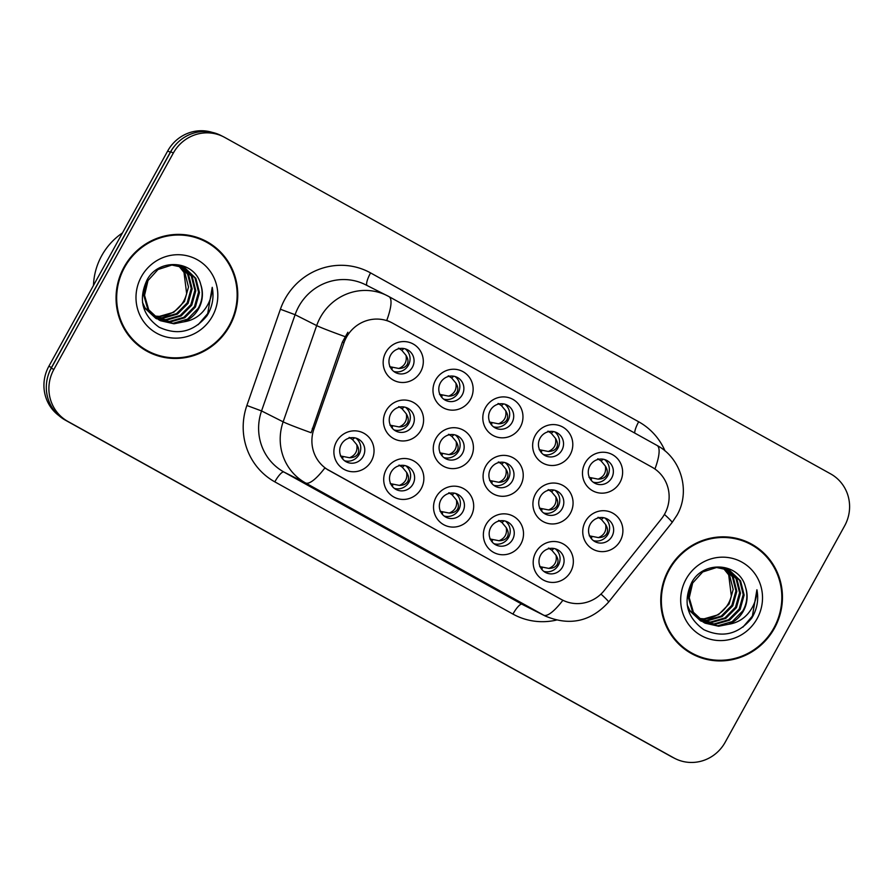 <?xml version="1.0" encoding="UTF-8"?>
<svg xmlns="http://www.w3.org/2000/svg" width="894" height="894" viewBox="0 0 894 894"><rect width="100%" height="100%" fill="white"/><g stroke="black" fill="none" stroke-linecap="round" stroke-linejoin="round"><path stroke-width="1.34" d="M520.878 543.988A20.596 19.947 -63.2 0 1 493.488 552.336A20.596 19.947 -63.2 0 1 486.001 524.622A20.596 19.947 -63.2 0 1 513.391 516.274A20.596 19.947 -63.2 0 1 520.878 543.988M490.817 527.382A12.874 12.46 116.8 0 0 495.913 544.927A12.874 12.46 116.8 0 0 512.608 539.484A12.874 12.46 116.8 0 0 507.513 521.94A12.874 12.46 116.8 0 0 490.817 527.382M471.049 516.319A20.596 19.947 -63.2 0 1 443.659 524.666A20.596 19.947 -63.2 0 1 436.171 496.952A20.596 19.947 -63.2 0 1 463.573 488.605A20.596 19.947 -63.2 0 1 471.049 516.319M440.988 499.712A12.874 12.46 116.8 0 0 446.084 517.257A12.874 12.46 116.8 0 0 462.79 511.815A12.874 12.46 116.8 0 0 457.683 494.27A12.874 12.46 116.8 0 0 440.988 499.712M421.219 488.649A20.596 19.947 -63.2 0 1 393.829 497.008A20.596 19.947 -63.2 0 1 386.353 469.283A20.596 19.947 -63.2 0 1 413.743 460.935A20.596 19.947 -63.2 0 1 421.219 488.649M391.159 472.043A12.874 12.46 116.8 0 0 396.266 489.588A12.874 12.46 116.8 0 0 412.961 484.146A12.874 12.46 116.8 0 0 407.854 466.601A12.874 12.46 116.8 0 0 391.159 472.043M371.401 460.98A20.596 19.947 -63.2 0 1 344 469.339A20.596 19.947 -63.2 0 1 336.524 441.625A20.596 19.947 -63.2 0 1 363.914 433.266A20.596 19.947 -63.2 0 1 371.401 460.98M341.34 444.374A12.874 12.46 116.8 0 0 346.436 461.93A12.874 12.46 116.8 0 0 363.132 456.488A12.874 12.46 116.8 0 0 358.036 438.932A12.874 12.46 116.8 0 0 341.34 444.374M570.707 571.657A20.596 19.947 -63.2 0 1 543.306 580.005A20.596 19.947 -63.2 0 1 535.83 552.291A20.596 19.947 -63.2 0 1 563.22 543.932A20.596 19.947 -63.2 0 1 570.707 571.657M540.646 555.051A12.874 12.46 116.8 0 0 545.742 572.596A12.874 12.46 116.8 0 0 562.438 567.154A12.874 12.46 116.8 0 0 557.342 549.609A12.874 12.46 116.8 0 0 540.646 555.051M570.428 513.19A20.596 19.947 -63.2 0 1 543.038 521.537A20.596 19.947 -63.2 0 1 535.551 493.823A20.596 19.947 -63.2 0 1 562.952 485.476A20.596 19.947 -63.2 0 1 570.428 513.19M540.367 496.583A12.874 12.46 116.8 0 0 545.463 514.128A12.874 12.46 116.8 0 0 562.158 508.686A12.874 12.46 116.8 0 0 557.063 491.141A12.874 12.46 116.8 0 0 540.367 496.583M520.599 485.52A20.596 19.947 -63.2 0 1 493.209 493.868A20.596 19.947 -63.2 0 1 485.733 466.154A20.596 19.947 -63.2 0 1 513.122 457.806A20.596 19.947 -63.2 0 1 520.599 485.52M490.538 468.914A12.874 12.46 116.8 0 0 495.645 486.459A12.874 12.46 116.8 0 0 512.34 481.017A12.874 12.46 116.8 0 0 507.233 463.472A12.874 12.46 116.8 0 0 490.538 468.914M470.78 457.851A20.596 19.947 -63.2 0 1 443.379 466.199A20.596 19.947 -63.2 0 1 435.903 438.485A20.596 19.947 -63.2 0 1 463.293 430.137A20.596 19.947 -63.2 0 1 470.78 457.851M440.72 441.245A12.874 12.46 116.8 0 0 445.815 458.79A12.874 12.46 116.8 0 0 462.511 453.347A12.874 12.46 116.8 0 0 457.415 435.803A12.874 12.46 116.8 0 0 440.72 441.245M420.951 430.182A20.596 19.947 -63.2 0 1 393.561 438.541A20.596 19.947 -63.2 0 1 386.074 410.815A20.596 19.947 -63.2 0 1 413.464 402.468A20.596 19.947 -63.2 0 1 420.951 430.182M390.89 413.576A12.874 12.46 116.8 0 0 395.986 431.12A12.874 12.46 116.8 0 0 412.682 425.678A12.874 12.46 116.8 0 0 407.586 408.133A12.874 12.46 116.8 0 0 390.89 413.576M620.257 540.859A20.596 19.947 -63.2 0 1 592.867 549.207A20.596 19.947 -63.2 0 1 585.38 521.493A20.596 19.947 -63.2 0 1 612.77 513.134A20.596 19.947 -63.2 0 1 620.257 540.859M590.196 524.253A12.874 12.46 116.8 0 0 595.292 541.798A12.874 12.46 116.8 0 0 611.988 536.355A12.874 12.46 116.8 0 0 606.892 518.799A12.874 12.46 116.8 0 0 590.196 524.253M570.16 454.722A20.596 19.947 -63.2 0 1 542.759 463.07A20.596 19.947 -63.2 0 1 535.282 435.356A20.596 19.947 -63.2 0 1 562.672 427.008A20.596 19.947 -63.2 0 1 570.16 454.722M540.088 438.116A12.874 12.46 116.8 0 0 545.195 455.661A12.874 12.46 116.8 0 0 561.89 450.218A12.874 12.46 116.8 0 0 556.794 432.674A12.874 12.46 116.8 0 0 540.088 438.116M520.33 427.053A20.596 19.947 -63.2 0 1 492.94 435.4A20.596 19.947 -63.2 0 1 485.453 407.686A20.596 19.947 -63.2 0 1 512.843 399.339A20.596 19.947 -63.2 0 1 520.33 427.053M490.27 410.447A12.874 12.46 116.8 0 0 495.365 427.991A12.874 12.46 116.8 0 0 512.061 422.549A12.874 12.46 116.8 0 0 506.965 405.004A12.874 12.46 116.8 0 0 490.27 410.447M470.501 399.383A20.596 19.947 -63.2 0 1 443.111 407.731A20.596 19.947 -63.2 0 1 435.624 380.017A20.596 19.947 -63.2 0 1 463.025 371.669A20.596 19.947 -63.2 0 1 470.501 399.383M440.44 382.777A12.874 12.46 116.8 0 0 445.536 400.322A12.874 12.46 116.8 0 0 462.232 394.88A12.874 12.46 116.8 0 0 457.136 377.335A12.874 12.46 116.8 0 0 440.44 382.777M420.672 371.714A20.596 19.947 -63.2 0 1 393.282 380.073A20.596 19.947 -63.2 0 1 385.806 352.348A20.596 19.947 -63.2 0 1 413.196 344A20.596 19.947 -63.2 0 1 420.672 371.714M390.611 355.108A12.874 12.46 116.8 0 0 395.718 372.664A12.874 12.46 116.8 0 0 412.413 367.211A12.874 12.46 116.8 0 0 407.306 349.666A12.874 12.46 116.8 0 0 390.611 355.108M619.978 482.391A20.596 19.947 -63.2 0 1 592.588 490.739A20.596 19.947 -63.2 0 1 585.112 463.025A20.596 19.947 -63.2 0 1 612.502 454.666A20.596 19.947 -63.2 0 1 619.978 482.391M589.917 465.785A12.874 12.46 116.8 0 0 595.024 483.33A12.874 12.46 116.8 0 0 611.719 477.888A12.874 12.46 116.8 0 0 606.613 460.343A12.874 12.46 116.8 0 0 589.917 465.785M505.401 521.113A12.874 12.46 -63.2 0 1 493.991 543.72M455.571 493.443A12.874 12.46 -63.2 0 1 444.173 516.05M405.753 465.774A12.874 12.46 -63.2 0 1 394.343 488.392M355.924 438.105A12.874 12.46 -63.2 0 1 344.514 460.723M555.23 548.782A12.874 12.46 -63.2 0 1 543.82 571.389M554.951 490.314A12.874 12.46 -63.2 0 1 543.552 512.921M505.132 462.645A12.874 12.46 -63.2 0 1 493.723 485.252M455.303 434.976A12.874 12.46 -63.2 0 1 443.893 457.583M405.474 407.306A12.874 12.46 -63.2 0 1 394.064 429.925M604.78 517.984A12.874 12.46 -63.2 0 1 593.37 540.591M554.682 431.847A12.874 12.46 -63.2 0 1 543.273 454.454M504.853 404.177A12.874 12.46 -63.2 0 1 493.443 426.784M455.024 376.508A12.874 12.46 -63.2 0 1 443.625 399.115M405.206 348.839A12.874 12.46 -63.2 0 1 393.796 371.457M604.512 459.516A12.874 12.46 -63.2 0 1 593.102 482.123M343.978 342.804A34.765 33.659 -63.2 0 1 346.447 337.273A34.765 33.659 -63.2 0 1 391.538 322.578A34.765 33.659 -63.2 0 1 392.678 323.181L652.05 467.204A34.765 33.659 -63.2 0 1 661.314 519.012L604.31 590.442A34.765 33.659 -63.2 0 1 562.594 600.109A34.765 33.659 -63.2 0 1 561.454 599.505L328.981 470.412A34.765 33.659 -63.2 0 1 313.883 429.176L343.978 342.804L342.413 342.022L347.878 332.255M124.054 267.082A62.446 60.457 116.8 0 0 148.784 352.18A62.446 60.457 116.8 0 0 229.758 325.774A62.446 60.457 116.8 0 0 205.028 240.676A62.446 60.457 116.8 0 0 124.054 267.082M147.633 351.588A62.446 60.457 116.8 0 0 161.59 356.203M668.746 569.534A62.446 60.457 116.8 0 0 693.476 654.631A62.446 60.457 116.8 0 0 774.45 628.225A62.446 60.457 116.8 0 0 749.72 543.127A62.446 60.457 116.8 0 0 668.746 569.534M692.325 654.039A62.446 60.457 116.8 0 0 706.282 658.654M562.896 600.265A45.058 11.276 119 0 1 543.619 615.15L305.502 482.928A51.506 49.863 -63.2 0 1 283.141 421.834L316.677 325.595A51.506 49.863 -63.2 0 1 320.343 317.404A51.506 49.863 -63.2 0 1 387.124 295.623A51.506 49.863 -63.2 0 1 388.823 296.517A45.058 11.276 119 0 1 388.924 296.573A45.058 11.276 119 0 1 386.744 320.398L390.108 321.851M223.411 136.737L220.818 135.43A38.621 37.392 116.8 0 0 170.732 151.757L51.271 368.16A38.621 37.392 116.8 0 0 65.296 420.135L671.238 756.592A38.621 37.392 116.8 0 0 672.5 757.263L675.093 758.57A38.621 37.392 116.8 0 0 725.179 742.244L844.64 525.84A38.621 37.392 116.8 0 0 830.615 473.865L224.685 137.408A38.621 37.392 116.8 0 0 223.411 136.737A38.621 37.392 116.8 0 0 173.324 153.064L53.852 369.468A38.621 37.392 116.8 0 0 67.888 421.443L673.819 757.9A38.621 37.392 116.8 0 0 675.093 758.57M561.164 599.382L324.824 467.998A45.058 11.276 -61 0 1 305.502 482.928L283.912 472.032L522.029 604.255A51.506 49.863 116.8 0 0 523.728 605.149L545.306 616.044A51.506 49.863 -63.2 0 1 543.619 615.15L522.029 604.255A12.874 3.218 -61 0 0 512.933 614.077L274.816 481.855A64.379 62.323 -63.2 0 1 246.867 405.485L280.403 309.246A64.379 62.323 -63.2 0 1 370.574 272.905L638.674 421.778A12.874 3.218 -61 0 0 634.706 433.054M654.933 469.015A45.058 11.276 -61 0 0 657.012 445.435L388.924 296.573L365.545 284.739A51.506 49.863 116.8 0 0 298.752 306.508A51.506 49.863 116.8 0 0 295.098 314.71L261.551 410.938L283.141 421.834A45.058 1.531 19.2 0 0 311.146 432.741L342.413 342.022M760.571 551.039A62.446 60.457 116.8 0 0 748.569 542.557M215.879 248.588A62.446 60.457 116.8 0 0 203.877 240.106M212.325 132.401A38.621 37.392 116.8 0 0 167.714 150.952L48.879 366.238A38.621 37.392 116.8 0 0 58.926 415.632M174.811 145.733A38.621 37.392 116.8 0 0 170.307 152.259L51.472 367.535A38.621 37.392 116.8 0 0 48.343 374.832M599.203 459.192L597.706 458.846M598.846 459.482L601.103 460.969L603.26 459.225M605.339 466.053C606.411 472.356 603.998 476.714 598.12 479.139C602.131 479.106 604.925 477.787 606.49 475.195C607.864 472.501 607.484 469.462 605.339 466.053L601.103 460.969M588.99 477.34L598.12 479.139M599.483 517.66L597.974 517.313M599.114 517.95L601.383 519.436L603.539 517.693M605.618 524.521C606.68 530.824 604.277 535.182 598.388 537.607C602.411 537.573 605.204 536.255 606.769 533.662C608.144 530.969 607.752 527.929 605.618 524.521L601.383 519.436M589.258 535.808L598.388 537.607M549.922 548.458L548.424 548.111M549.564 548.748L551.822 550.235L553.989 548.491M556.057 555.33C557.13 561.622 554.727 565.98 548.838 568.405C552.861 568.372 555.666 567.053 557.23 564.438C558.582 561.756 558.202 558.716 556.057 555.33L551.822 550.235M539.708 566.606L548.838 568.405M204.737 241.246A61.798 59.831 116.8 0 0 124.59 267.384A61.798 59.831 116.8 0 0 149.075 351.599A61.798 59.831 116.8 0 0 229.222 325.472A61.798 59.831 116.8 0 0 204.737 241.246L202.435 240.084A61.798 59.831 116.8 0 0 189.919 235.491M122.456 232.954A64.379 62.323 116.8 0 0 101.692 255.718A64.379 62.323 116.8 0 0 93.479 285.443M181.024 266.267L188.578 274.726L192.143 288.907L188.109 303.334L177.47 314.085L162.999 318.253L155.254 317.359M180.532 266.121L187.662 274.268L191.227 288.449L187.192 302.865L176.554 313.626L162.082 317.783L154.852 317.024M182.968 266.971L192.232 276.57L195.797 290.751L191.763 305.178L181.124 315.928L166.653 320.097L156.919 318.61M182.488 266.781L191.327 276.112L194.892 290.293L190.847 304.709L180.208 315.47L165.736 319.627L156.495 318.309M183.873 321.829A29.111 28.183 116.8 0 0 198.669 308.653A29.111 28.183 116.8 0 0 200.792 284.683C195.015 260.053 158.741 257.528 147.052 279.956C138.101 299.278 142.112 315.023 159.098 327.204C177.705 335.786 193.685 331.953 207.028 315.694L208.134 313.816C212.66 305.402 214.024 296.573 212.224 287.32C212.135 296.205 209.174 304.161 203.307 311.19C198.189 317.091 191.707 320.633 183.873 321.829L173.961 323.784L160.439 320.722L148.717 309.793L144.549 295.311L147.979 280.582L158.003 269.519L171.86 265.049L184.834 267.82L195.887 278.414L199.451 292.595L195.417 307.022L184.779 317.772L170.307 321.941L158.64 319.728M156.785 318.879L145.063 307.949L142.492 302.396M184.365 267.597L194.981 277.956L198.546 292.137L194.501 306.553L183.862 317.314L169.402 321.471L158.204 319.46M155.869 318.409L144.146 307.491L143.074 305.502M200.792 284.683C203.273 292.975 202.39 300.887 198.155 308.396L187.528 319.158L173.056 323.315L159.981 320.488M159.523 320.253L147.812 309.335L143.632 294.841L147.063 280.124M179.012 265.719L184.924 272.882L188.489 287.063L184.455 301.49L173.816 312.241L159.344 316.409L153.667 315.962A29.111 28.183 116.8 0 0 183.695 301.099A29.111 28.183 116.8 0 0 186.634 293.5L184.008 272.424L178.498 265.596M141.375 276.693A41.984 40.643 116.8 0 0 156.618 333.183A41.984 40.643 116.8 0 0 212.437 316.163A41.984 40.643 116.8 0 0 197.194 259.673A41.984 40.643 116.8 0 0 141.375 276.693M135.631 343.106A61.798 59.831 116.8 0 0 146.772 350.437L149.075 351.599M212.224 287.32L207.71 313.593L198.2 324.69M749.429 543.708A61.798 59.831 116.8 0 0 669.282 569.836A61.798 59.831 116.8 0 0 693.755 654.062A61.798 59.831 116.8 0 0 773.902 627.923A61.798 59.831 116.8 0 0 749.429 543.708L747.127 542.546A61.798 59.831 116.8 0 0 734.611 537.942M725.716 568.718L733.27 577.189L736.835 591.359L732.801 605.786L722.162 616.536L707.69 620.704L699.946 619.81M725.224 568.573L732.354 576.719L735.918 590.9L731.884 605.316L721.246 616.078L706.774 620.235L699.544 619.475M727.66 569.422L736.924 579.033L740.489 593.203L736.455 607.629L725.816 618.38L711.345 622.548L701.6 621.062M727.18 569.243L736.008 578.563L739.573 592.744L735.538 607.16L724.9 617.922L710.428 622.079L701.187 620.76M728.565 624.28A29.111 28.183 116.8 0 0 743.35 611.105A29.111 28.183 116.8 0 0 745.484 587.134C739.707 562.505 703.433 559.99 691.744 582.407C682.781 601.729 686.804 617.475 703.79 629.655C722.397 638.238 738.377 634.405 751.72 618.145L752.826 616.268C757.341 607.864 758.704 599.025 756.916 589.772C756.827 598.656 753.854 606.613 747.999 613.642C742.88 619.542 736.399 623.084 728.565 624.28L718.653 626.236L705.131 623.174L693.409 612.245L689.24 597.762L692.66 583.033L702.695 571.97L716.552 567.5L729.515 570.283L740.578 580.876L744.143 595.046L740.109 609.473L729.47 620.224L714.999 624.392L703.332 622.179M701.477 621.33L689.755 610.401L687.184 604.847M729.057 570.048L739.662 580.407L743.227 594.588L739.193 609.015L728.554 619.765L714.082 623.934L702.896 621.911M700.561 620.872L688.838 609.943L687.754 607.954M745.484 587.134C747.965 595.426 747.082 603.338 742.847 610.859L732.208 621.609L717.737 625.778L704.673 622.939M704.215 622.716L692.492 611.787L688.324 597.293L691.755 582.575M723.704 568.171L729.616 575.345L733.181 589.515L729.146 603.942L718.508 614.692L704.036 618.86L698.359 618.413M698.337 618.402A29.111 28.183 116.8 0 0 728.386 603.562A29.111 28.183 116.8 0 0 731.326 595.952L728.699 574.876L723.19 568.048M686.067 579.144A41.984 40.643 116.8 0 0 701.309 635.634A41.984 40.643 116.8 0 0 757.129 618.614A41.984 40.643 116.8 0 0 741.886 562.125A41.984 40.643 116.8 0 0 686.067 579.144M680.323 645.557A61.798 59.831 116.8 0 0 691.453 652.899L693.755 654.062M756.916 589.772L752.402 616.055L742.892 627.152M549.374 431.523L547.877 431.176M549.017 431.813L551.274 433.299L553.442 431.556M555.509 438.395C556.582 444.687 554.168 449.056 548.29 451.47C552.313 451.436 555.107 450.129 556.671 447.525C558.035 444.843 557.655 441.792 555.509 438.395L551.274 433.299M539.16 449.671L548.29 451.47M499.556 403.853L498.047 403.507M499.187 404.155L501.456 405.63L503.613 403.887M505.691 410.726C506.753 417.029 504.35 421.387 498.461 423.801C502.484 423.767 505.278 422.46 506.842 419.856C508.217 417.174 507.826 414.123 505.691 410.726L501.456 405.63M489.331 422.002L498.461 423.801M449.727 376.195L448.218 375.849M449.358 376.486L451.626 377.972L453.783 376.218M455.862 383.057C456.923 389.359 454.521 393.718 448.643 396.131C452.655 396.109 455.448 394.79 457.013 392.187C458.387 389.505 457.996 386.454 455.862 383.057L451.626 377.972M439.502 394.332L448.643 396.131M399.897 348.526L398.4 348.179M399.54 348.816L401.797 350.303L403.954 348.559M406.032 355.387C407.105 361.69 404.691 366.048 398.813 368.462C402.825 368.44 405.619 367.121 407.195 364.517C408.558 361.835 408.178 358.796 406.032 355.387L401.797 350.303M389.683 366.674L398.813 368.462M500.104 520.789L498.595 520.442M499.735 521.09L502.003 522.565L504.16 520.822M506.239 527.661C507.3 533.964 504.898 538.322 499.02 540.736C503.043 540.702 505.836 539.384 507.401 536.78C508.764 534.098 508.373 531.058 506.239 527.661L502.003 522.565M489.878 538.937L499.02 540.736M450.274 493.13L448.777 492.784M449.917 493.421L452.174 494.907L454.331 493.153M456.409 499.992C457.471 506.295 455.068 510.653 449.19 513.067C453.213 513.044 456.007 511.714 457.572 509.111C458.935 506.429 458.544 503.389 456.409 499.992L452.174 494.907M440.06 511.267L449.19 513.067M400.445 465.461L398.947 465.115M400.087 465.752L402.345 467.238L404.501 465.495M406.58 472.323C407.653 478.625 405.239 482.983 399.361 485.397C403.384 485.375 406.178 484.056 407.742 481.441C409.106 478.759 408.714 475.72 406.58 472.323L402.345 467.238M390.231 483.609L399.361 485.397M350.616 437.792L349.118 437.445M350.258 438.082L352.515 439.569L354.683 437.825M356.751 444.653C357.823 450.956 355.421 455.314 349.532 457.739C353.566 457.706 356.36 456.387 357.924 453.772C359.276 451.09 358.896 448.05 356.751 444.653L352.515 439.569M340.402 455.94L349.532 457.739M549.654 489.99L548.145 489.644M549.285 490.281L551.553 491.767L553.71 490.024M555.789 496.863C556.85 503.154 554.448 507.513 548.57 509.938C552.581 509.904 555.375 508.597 556.94 505.993C558.314 503.311 557.923 500.26 555.789 496.863L551.553 491.767M539.428 508.138L548.57 509.938M499.824 462.321L498.327 461.974M499.467 462.623L501.724 464.098L503.881 462.354M505.959 469.194C507.032 475.496 504.618 479.854 498.74 482.268C502.752 482.235 505.546 480.927 507.121 478.324C508.485 475.642 508.105 472.591 505.959 469.194L501.724 464.098M489.61 480.469L498.74 482.268M449.995 434.663L448.497 434.316M449.637 434.953L451.895 436.44L454.063 434.685M456.13 441.524C457.203 447.827 454.8 452.185 448.911 454.599C452.934 454.577 455.728 453.258 457.292 450.654C458.656 447.972 458.276 444.921 456.13 441.524L451.895 436.44M439.781 452.8L448.911 454.599M400.177 406.993L398.668 406.647M399.808 407.284L402.077 408.77L404.233 407.027M406.312 413.855C407.373 420.158 404.971 424.516 399.093 426.93C403.105 426.907 405.898 425.589 407.463 422.985C408.837 420.303 408.446 417.263 406.312 413.855L402.077 408.77M389.952 425.142L399.093 426.93M561.454 599.505L560.013 598.779M328.981 470.412L327.539 469.696M313.883 429.176L312.308 428.382M638.674 421.778A64.379 62.323 -63.2 0 1 665.047 450.956M344.916 336.58A45.058 1.531 19.2 0 1 316.677 325.595L295.098 314.71L280.403 309.246M664.421 514.43A45.058 2.38 38.6 0 1 672.076 522.543L676.926 515.279C690.771 491.7 681.407 458.209 657.012 445.435A45.058 11.276 -61 0 0 656.911 445.391M600.969 594.085A45.058 2.38 38.6 0 1 608.557 602.131C590.789 621.643 569.702 626.281 545.306 616.044M556.347 620.101A64.379 62.323 -63.2 0 1 512.933 614.077M173.324 153.064L170.732 151.757M53.852 369.468L51.271 368.16M67.888 421.443L65.296 420.135M673.819 757.9L671.238 756.592M246.867 405.485L261.551 410.938A51.506 49.863 116.8 0 0 283.912 472.032A12.874 3.218 -61 0 0 274.816 481.855M370.574 272.905A12.874 3.218 -61 0 0 367.032 285.488M48.879 366.238L51.472 367.535M167.714 150.952L170.307 152.259M606.49 475.195L607.685 475.854M591.493 478.368L591.258 480.369M606.769 533.662L607.954 534.321M591.772 536.836L591.537 538.836M558.404 565.131L557.23 564.438M542.222 567.634L541.976 569.634M556.671 447.525L557.856 448.185M541.675 450.699L541.429 452.699M506.842 419.856L508.027 420.515M491.845 423.041L491.611 425.041M457.013 392.187L458.209 392.857M442.016 395.371L441.781 397.372M407.195 364.517L408.379 365.188M392.187 367.702L391.952 369.703M508.574 537.462L507.401 536.78M492.393 539.976L492.158 541.976M458.745 509.803L457.572 509.111M442.564 512.307L442.329 514.307M408.916 482.134L407.742 481.441M392.745 484.637L392.5 486.638M359.097 454.465L357.924 453.772M342.916 456.968L342.67 458.968M556.94 505.993L558.135 506.652M541.943 509.167L541.708 511.167M507.121 478.324L508.306 478.983M492.113 481.508L491.879 483.509M457.292 450.654L458.477 451.325M442.295 453.839L442.049 455.839M407.463 422.985L408.647 423.655M392.466 426.17L392.231 428.17M391.538 322.578L390.041 321.829M608.557 602.131L672.076 522.543"/></g></svg>
